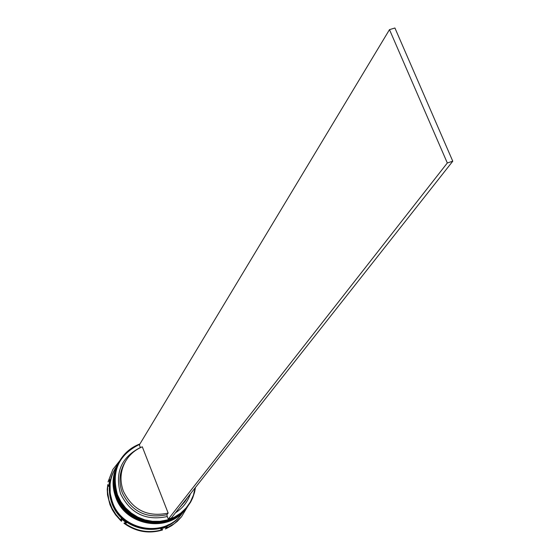 <?xml version="1.0" encoding="UTF-8"?>
<svg xmlns="http://www.w3.org/2000/svg" width="560" height="560" viewBox="0 0 560 560"><rect width="100%" height="100%" fill="white"/><g stroke="black" fill="none" stroke-linecap="round" stroke-linejoin="round"><path stroke-width="0.84" d="M139.727 444.297C118.461 454.783 111.055 471.639 117.502 494.872L120.897 501.704L125.524 507.829L131.201 513.009L137.739 517.076L144.9 519.869L152.418 521.29L160.034 521.297L167.461 519.89L174.447 517.125L180.74 513.1L186.123 507.962L190.4 501.9L193.431 495.131L195.111 487.893M195.447 487.466L194.621 492.058L192.682 497.959L190.631 502.131L187.138 507.262C169.554 531.104 126.959 523.817 117.152 495.047C112.861 483.112 113.708 471.73 119.693 460.894C124.453 452.907 131.208 447.251 139.951 443.926M119.693 460.894L119.315 461.538C113.337 472.367 112.497 483.735 116.774 495.649C126.574 524.377 169.106 531.657 186.662 507.843L187.138 507.262M118.797 462.441L118.692 462.616C112.728 473.417 111.881 484.764 116.158 496.65C125.923 525.315 168.364 532.574 185.885 508.816L186.011 508.655M181.244 514.563L180.614 515.347C163.345 538.762 121.562 531.643 111.958 503.405C107.758 491.701 108.598 480.522 114.478 469.875L114.982 469.007M187.369 506.975L181.531 516.775L177.303 521.346L171.668 525.686L166.642 528.402L165.326 528.969L167.146 526.722L160.699 529.074L162.687 529.627L162.351 530.054C148.617 534.037 135.821 531.783 123.963 523.292L124.257 522.865L126.518 523.054L121.1 518.602L121.751 520.807L119.637 518.798L115.843 514.388L112.021 508.228L108.92 500.157L107.555 491.68L107.8 484.568L108.689 486.374L109.781 479.633L108.304 481.453L112.812 469.525L119.875 460.572M186.221 508.396L186.144 508.494C168.609 532.266 126.14 525.007 116.361 496.314C112.084 484.421 112.931 473.067 118.895 462.259L118.958 462.154M185.444 509.362L185.367 509.46C167.867 533.183 125.496 525.938 115.745 497.315C111.475 485.443 112.322 474.117 118.272 463.33L118.335 463.225M185.367 509.46L181.377 514.409C164.066 537.873 122.192 530.733 112.56 502.439C108.353 490.7 109.193 479.5 115.08 468.832L118.272 463.33M181.118 514.724C163.821 538.174 121.982 531.034 112.364 502.761C108.157 491.036 108.99 479.843 114.877 469.182M121.751 520.807L121.464 521.241L120.386 520.254L115.563 514.829L112.42 509.957L109.977 504.721L107.534 494.991L107.226 489.293L107.8 484.568M168.154 513.086C147.693 517.398 132.769 510.097 123.368 491.197C119.567 480.62 120.358 470.547 125.748 460.978C129.71 454.468 135.226 449.743 142.303 446.803L168.154 513.086L166.915 514.689C146.531 518.987 131.663 511.721 122.304 492.891C118.517 482.349 119.308 472.311 124.677 462.784L125.748 460.978M166.915 514.689L167.258 516.537C145.929 521.08 130.368 513.492 120.561 493.773C114.653 472.752 121.254 457.331 140.357 447.517L140.434 447.629M447.314 162.974L452.774 161.203L171.318 518.063L168.287 519.162L447.314 162.974L389.487 29.638L139.349 444.934L140.357 447.517M190.414 493.843C187.663 501.872 182.693 508.179 175.497 512.764M167.258 516.537L168.287 519.162M108.304 481.453L109.711 479.927M108.031 481.929L112.812 469.525M162.687 529.627C148.932 533.617 136.122 531.363 124.257 522.865M181.531 516.775L174.363 523.642L165.662 528.542M188.041 496.86L184.884 501.634L179.725 507.402M184.884 501.634L181.013 505.771M452.774 161.203L394.919 28L389.487 29.638M116.487 496.16C126.273 524.832 168.721 532.105 186.298 508.298L186.354 508.235C168.805 532.021 126.315 524.755 116.529 496.048C112.252 484.148 113.092 472.787 119.063 461.972L119.021 462.042C113.05 472.857 112.21 484.218 116.487 496.118C126.266 524.818 168.756 532.084 186.298 508.298L186.326 508.263M119.042 462.007L119.021 462.042C113.05 472.871 112.196 484.239 116.48 496.139M118.419 463.078L118.398 463.12C112.434 473.921 111.587 485.261 115.857 497.14C125.622 525.77 167.979 533.022 185.521 509.264L185.57 509.201C168.063 532.938 125.664 525.693 115.906 497.049C111.636 485.17 112.483 473.837 118.44 463.043L118.398 463.12C112.441 473.907 111.601 485.24 115.864 497.119C125.622 525.756 168.014 533.001 185.521 509.264L185.549 509.229M168.868 524.531C148.827 535.654 120.309 524.65 112.511 502.705L110.187 493.528L110.11 484.127M118.895 462.259L118.692 462.616"/></g></svg>
